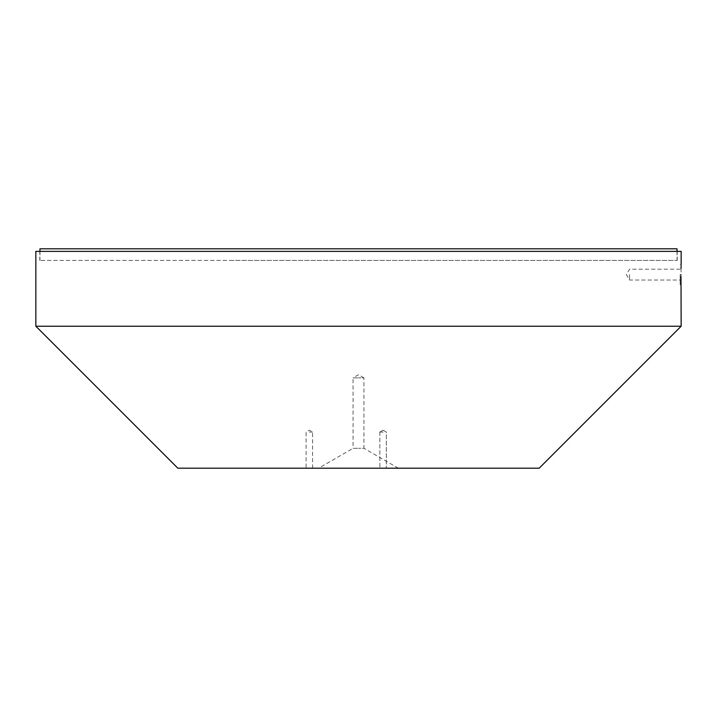 <?xml version="1.0" encoding="UTF-8"?>
<svg xmlns="http://www.w3.org/2000/svg" width="717" height="717" viewBox="0 0 717 717"><rect width="100%" height="100%" fill="white"/><g stroke="black" fill="none" stroke-linecap="round" stroke-linejoin="round"><path stroke-width="0.54" stroke-dasharray="3.58 2.69" d="M398.374 468.201L363.922 448.313L358.5 448.313L363.922 448.313L363.922 377.859L358.5 377.859L363.922 377.859L358.5 374.722L353.078 377.859L358.5 377.859L353.078 377.859L353.078 448.313L358.5 448.313L353.078 448.313L318.626 468.201L398.374 468.201L318.626 468.201M680.164 274.611L680.164 284.774L680.164 274.611M629.526 274.611L629.526 280.033L629.526 274.611M681.051 268.463L680.998 276.592M309.332 468.201L312.558 468.201L309.332 468.201M309.332 432.064L312.558 432.064L309.332 432.064M383.084 468.201L379.858 468.201L383.084 468.201M383.084 432.064L379.858 432.064L383.084 432.064M681.15 251.38L35.85 251.38M358.5 260.396L39.785 260.396L358.5 260.396M539.184 468.201L177.816 468.201M681.15 326.235L35.85 326.235M680.164 264.448L681.15 264.448L681.123 265.496M681.069 267.459L681.06 267.97M358.5 251.38L677.215 251.38L358.5 251.38M39.964 248.799L677.036 248.799M230.39 260.396L677.036 260.396L230.39 260.396M680.164 269.189L629.526 269.189L626.398 274.611L629.526 280.033L680.164 280.033M680.164 284.774L681.15 284.774M312.558 468.201L312.558 432.064L309.332 430.2L306.105 432.064L306.105 468.201M379.858 432.064L379.858 468.201L379.858 432.064L383.084 430.2L379.858 432.064M39.785 260.396L39.785 251.38M677.215 260.396L677.215 251.38M383.084 430.2L386.311 432.064L386.311 468.201L386.311 432.064L383.084 430.2M677.036 251.38L677.036 260.396M39.964 251.38L39.964 260.396"/><path stroke-width="1.08" d="M680.998 276.592L681.15 326.235L35.85 326.235L35.85 251.38L681.15 251.38L681.15 264.448M680.989 274.611C681.168 287.723 681.168 287.723 680.989 274.611C681.168 261.499 681.168 261.499 680.989 274.611M35.85 326.235L177.816 468.201L539.184 468.201L681.15 326.235M681.123 265.496L681.105 266.097M681.096 266.446L681.069 267.459M681.06 267.97L681.051 268.463M677.036 251.38L677.036 248.799L39.964 248.799L39.964 251.38"/></g></svg>
